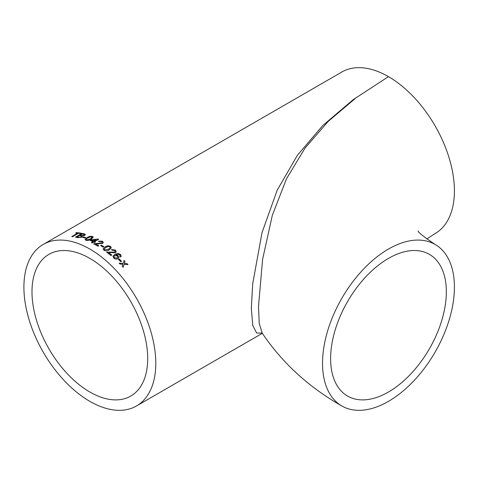 <?xml version="1.0" encoding="UTF-8"?>
<svg xmlns="http://www.w3.org/2000/svg" width="478" height="478" viewBox="0 0 478 478"><rect width="100%" height="100%" fill="white"/><g stroke="black" fill="none" stroke-linecap="round" stroke-linejoin="round"><path stroke-width="0.72" d="M426.746 239L435.1 233.563A93.264 53.847 -120 0 0 449.398 158.827A93.264 53.847 -120 0 0 388.471 76.647L356.08 97.781L328.231 121.388L305.042 148.066L286.495 178.802L272.305 215.393L262.613 259.285L258.49 306.547L259.255 323.618L262.225 333.041M388.471 401.353A93.264 53.847 120 0 0 449.398 319.173A93.264 53.847 120 0 0 435.1 244.437A93.264 53.847 120 0 0 341.842 298.284A93.264 53.847 120 0 0 341.842 405.971A93.264 53.847 120 0 0 388.471 401.353M446.333 291.801A81.822 47.244 120 0 0 429.381 254.344A81.822 47.244 120 0 0 347.56 301.582A81.822 47.244 120 0 0 347.56 396.065A81.822 47.244 120 0 0 388.471 392.014A81.822 47.244 120 0 0 446.333 291.801M262.237 333.19L256.644 332.993L252.796 325.554L251.332 308.537L252.707 283.783L262.022 232.649L277.192 190.178L297.424 155.231L322.722 125.594L353.128 99.711L388.471 76.647A93.264 53.847 -120 0 0 341.842 72.029L43.217 244.437A93.264 53.847 60 0 1 89.846 249.056A93.264 53.847 60 0 1 150.773 331.242A93.264 53.847 60 0 1 136.475 405.971A93.264 53.847 60 0 1 43.217 352.125A93.264 53.847 60 0 1 43.217 244.437M96.377 245.286A93.264 53.847 60 0 1 97.972 246.224L98.809 245.74A93.264 53.847 60 0 0 97.213 244.802A93.264 53.847 60 0 0 95.612 243.9L102.615 243.445L103.362 242.43L102.412 241.223L98.474 241.139L99.227 241.635L101.635 241.653L102.196 242.364L101.772 242.949L93.7 243.798A93.264 53.847 60 0 1 96.377 245.286M122.852 264.256L122.219 266.288A93.264 53.847 60 0 1 123.139 267.286L124.065 264.334L127.984 264.609A93.264 53.847 60 0 0 127.064 263.617L124.346 263.438L124.973 261.418A93.264 53.847 60 0 0 124.035 260.468L123.133 263.36L119.177 263.145A93.264 53.847 60 0 1 120.121 264.095L122.852 264.256M119.165 258.974A93.264 53.847 60 0 1 121.466 261.203L120.713 261.639A93.264 53.847 60 0 0 118.413 259.411L119.136 259.076A93.102 53.751 60 0 1 121.382 261.257M120.121 255.694L119.739 256.345L120.629 257.039L121.227 256.238L120.492 254.421L118.132 253.424L114.708 254.404L112.945 256.178L113.782 258.156C115.186 259.219 116.59 259.393 118 258.676L118.926 257.642L118.269 255.76L115.873 254.899L118.801 254.308L119.685 254.804L120.074 255.885M106.719 252.199A93.264 53.847 60 0 1 110.914 255.551L111.75 255.067A93.264 53.847 60 0 0 108.62 252.533L115.562 252.748L116.291 251.846L115.395 250.102L111.493 249.552L112.234 250.239L114.624 250.52L115.15 251.553L114.738 252.079L106.719 252.199M105.124 246.881L103.075 248.853L103.899 250.233C105.847 251.159 107.646 251.028 109.283 249.839L111.326 247.759L110.514 246.409C108.566 245.519 106.773 245.674 105.124 246.881L103.075 248.889M101.402 245.136A93.264 53.847 60 0 1 103.828 246.69L103.075 247.126A93.264 53.847 60 0 0 100.649 245.573L101.402 245.268A93.102 53.751 60 0 1 103.726 246.75M93.784 242.101A93.264 53.847 60 0 1 94.62 242.531L95.457 242.047A93.264 53.847 60 0 0 94.62 241.617L98.641 239.299A93.264 53.847 60 0 0 98.056 239.006L90.951 239.89L90.115 240.374A93.264 53.847 60 0 1 92.947 241.689L91.358 242.609A93.264 53.847 60 0 1 92.194 243.021L93.784 242.101M85.072 239.621L85.873 240.273C87.815 240.697 89.607 240.344 91.25 239.215L93.3 237.208L92.487 236.455C90.551 236.072 88.765 236.449 87.116 237.596L85.054 239.544M83.465 236.891A93.264 53.847 60 0 1 85.831 237.65L85.078 238.086A93.264 53.847 60 0 0 82.712 237.327L83.489 237.034A93.102 53.751 60 0 1 85.687 237.733M82.007 237.172L82.377 235.947L84.731 235.391L85.419 234.495L84.337 233.873A93.264 53.847 60 0 0 82.007 233.372L75.476 237.142A93.264 53.847 60 0 1 77.812 237.644L82.007 237.172M78.416 233.348A93.264 53.847 60 0 1 80.382 233.646L81.135 233.21A93.264 53.847 60 0 0 76.384 232.631L75.626 233.067A93.264 53.847 60 0 1 77.556 233.24L71.778 236.58A93.264 53.847 60 0 1 72.638 236.682L78.416 233.348M98.121 243.923L98.689 243.947M89.846 258.395A81.822 47.244 60 0 1 143.298 330.501A81.822 47.244 60 0 1 130.757 396.065A81.822 47.244 60 0 1 48.935 348.826A81.822 47.244 60 0 1 48.935 254.344A81.822 47.244 60 0 1 89.846 258.395M75.888 233.085L76.384 232.631M76.426 232.774A93.102 53.751 60 0 1 80.949 233.318M72.023 236.604L77.556 233.24M75.685 237.184L82.043 233.515A93.102 53.751 60 0 1 84.373 234.017L85.425 234.567M83.787 235.337L84.236 234.656L83.315 234.244A93.264 53.847 60 0 0 82.126 233.981L80.155 235.284A93.102 53.751 60 0 1 81.439 235.57L83.787 235.337L84.236 234.728M81.152 237.058L81.624 236.329L80.74 235.887A93.264 53.847 60 0 0 79.366 235.576L77.137 237.028A93.102 53.751 60 0 1 78.613 237.357L81.152 237.058L81.63 236.401M79.181 237.47L81.129 236.921M77.101 236.885A93.264 53.847 60 0 1 78.583 237.213L79.151 237.327M82.264 235.708L83.758 235.194M80.119 235.14A93.264 53.847 60 0 1 81.403 235.427L82.234 235.564M82.885 237.381L83.489 237.034M92.487 236.455L93.3 237.273M85.084 239.502L87.133 237.733C88.783 236.586 90.575 236.21 92.505 236.592M86.225 239.496L86.643 239.974L90.438 239L92.152 237.375M86.643 239.974L90.42 238.863L92.152 237.309L90.42 236.813L87.94 237.889C86.428 238.564 85.992 239.215 86.626 239.837L86.225 239.568M95.343 242.113A93.102 53.751 60 0 0 94.632 241.754L94.62 241.617M90.258 240.434L98.056 239.006M98.068 239.143A93.102 53.751 60 0 1 98.522 239.37M91.489 242.669L92.947 241.689M91.979 240.35L91.991 240.488A93.102 53.751 60 0 1 93.796 241.336L96.138 239.848L91.979 240.35A93.264 53.847 60 0 1 93.79 241.205L96.138 239.848M93.706 243.935L101.766 243.081L102.19 242.424M98.48 241.271L102.412 241.354L103.356 242.495M95.612 243.9L95.612 244.031A93.102 53.751 60 0 1 98.695 245.806M100.756 245.638L101.402 245.268M110.514 246.409L111.32 247.819M105.112 247.001C106.761 245.8 108.56 245.644 110.502 246.534M104.228 249.068L104.64 249.916L108.44 249.343L110.173 247.706M104.64 249.916L108.452 249.223L110.179 247.646L109.755 246.839L108.44 246.493L105.961 247.449L104.234 249.008L104.652 249.797M106.702 252.318L114.714 252.193L115.138 251.613M111.476 249.671L115.377 250.215L116.279 251.906M108.62 252.533L108.602 252.647A93.102 53.751 60 0 1 111.661 255.121M119.709 256.453L120.092 255.802M115.873 254.899L118.239 255.867L118.908 257.69M112.933 256.238L114.678 254.517L118.102 253.531L120.462 254.529L121.209 256.286M113.949 256.489L114.445 257.773L117.14 258.054L117.803 257.289M114.445 257.773L117.17 257.953L117.821 257.236L117.289 255.993L114.63 255.616L113.961 256.435L114.475 257.666M118.466 259.458L119.136 259.076M123.091 267.375L124.065 264.334M123.999 260.576A93.102 53.751 60 0 1 124.931 261.52L124.304 263.533L127.064 263.617M127.023 263.707A93.102 53.751 60 0 1 127.847 264.597M119.142 263.247L123.133 263.36M418.226 230.916C417.39 231.74 423.018 236.246 435.1 244.437M261.807 332.533C281.93 362.635 308.609 387.114 341.842 405.971M136.475 405.971L262.32 333.315"/></g></svg>
